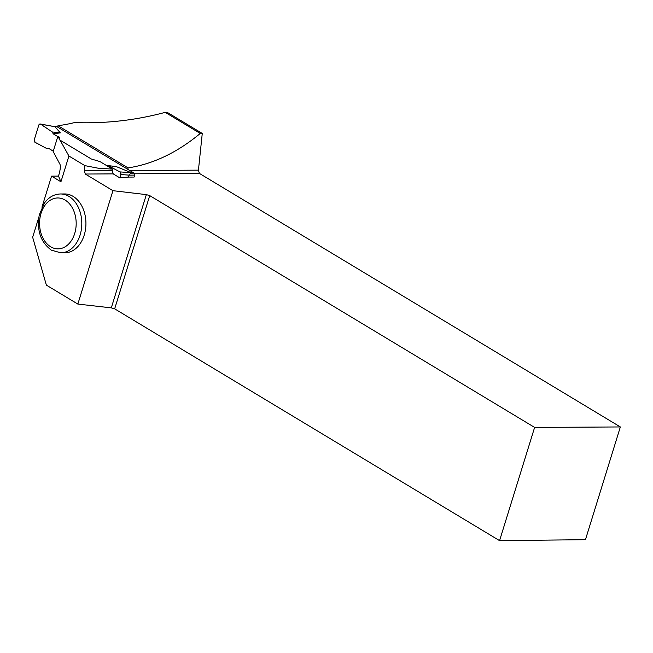 <?xml version="1.0" encoding="UTF-8"?>
<svg xmlns="http://www.w3.org/2000/svg" width="653" height="653" viewBox="0 0 653 653"><rect width="100%" height="100%" fill="white"/><g stroke="black" fill="none" stroke-linecap="round" stroke-linejoin="round"><path stroke-width="0.98" d="M52.95 126.364L40.715 124.168L52.248 131.963L53.268 133.865L57.782 136.583L53.268 133.865L52.248 131.963L40.478 124.046L38.788 125.156L34.291 139.709L35.091 142.338L47.065 148.704L48.763 148.435L53.277 151.153L48.763 148.435L47.065 148.704L48.795 148.451M134.714 175.118L129.049 175.151L128.445 177.085L134.118 177.053L134.714 175.118A1.486 1.069 89.7 0 0 134.151 173.159L56.419 126.347A1.486 1.069 -90.3 0 0 55.987 126.225L52.452 126.241M40.715 124.168L40.478 124.046A1.983 1.428 89.7 0 0 40.086 123.972A1.983 1.428 89.7 0 0 38.788 125.156L34.291 139.709A1.983 1.428 89.7 0 0 34.862 142.183L47.065 148.704M53.268 133.865L60.329 132.861L55.113 126.837M120.217 172.066L120.789 174.539A1.983 1.428 -90.3 0 0 120.217 172.066L108.006 165.544L116.544 166.719L131.253 172.694L129.057 175.118L120.789 174.539L119.768 177.836L113.214 173.886L85.29 174.033L112.945 190.684L146.354 194.627L111.304 307.865L114.667 308.836L499.569 540.643L585.455 539.68L620.35 426.948L534.619 427.421L499.569 540.643M60.329 132.861L52.248 131.963M108.006 165.544L106.847 165.731M57.57 127.041L57.978 125.703A230.86 146.843 121.1 0 0 74.564 122.576C105.411 123.727 135.628 120.323 165.217 112.357L200.259 133.457C177.143 152.614 153.063 164.091 128.045 167.903L127.89 169.388M57.978 125.703L128.045 167.903M57.888 136.248L53.171 151.496L59.823 164.042C60.696 165.519 60.484 168.776 59.17 173.812L58.468 176.098L51.563 176.139L60.941 181.779L68.916 156.018L57.888 136.248L59.79 137.391L59.603 139.889L91.314 158.989L100.007 161.609L112.43 169.094L98.513 168.27L84.89 165.633L84.359 170.776L112.275 170.621L113.214 173.886M68.916 156.018L84.89 165.633M128.445 177.085L119.768 177.836M534.619 427.421L149.717 195.606L146.354 194.627M620.35 426.948L199.377 173.404L134.649 173.763M129.767 170.523L198.439 170.147L199.377 173.404M85.29 174.033L84.359 170.776M198.439 170.147L202.267 133.449L200.259 133.457M112.275 170.621L112.43 169.094M51.563 176.139L41.947 207.213M38.796 217.376L32.65 237.243L46.371 285.124L77.846 304.078L112.945 190.684M165.217 112.357L168.327 113.01L202.267 133.449M73.12 196.382A29.426 21.165 89.7 0 1 85.519 229.301A29.426 21.165 89.7 0 1 64.933 252.801L60.794 252.817A29.426 21.165 89.7 0 0 81.38 229.317A29.426 21.165 89.7 0 0 68.989 196.406A29.426 21.165 89.7 0 0 60.468 193.974L64.606 193.949A29.426 21.165 89.7 0 1 73.12 196.382M111.304 307.865L77.846 304.078M149.717 195.606L114.667 308.836M58.468 176.098L60.941 181.779M56.419 126.347L53.113 126.364M134.151 173.159L130.682 173.184M119.989 171.91L131.253 172.694M50.648 246.761A25.459 18.317 -90.3 0 0 76.058 220.51A25.459 18.317 -90.3 0 0 46.918 202.961A25.459 18.317 -90.3 0 0 50.648 246.761M54.126 126.551L40.298 123.988M60.468 193.974C54.077 194.186 48.746 197.198 44.477 202.985L39.294 214.772C36.617 230.395 40.633 242.19 51.358 250.148L60.794 252.817"/></g></svg>
